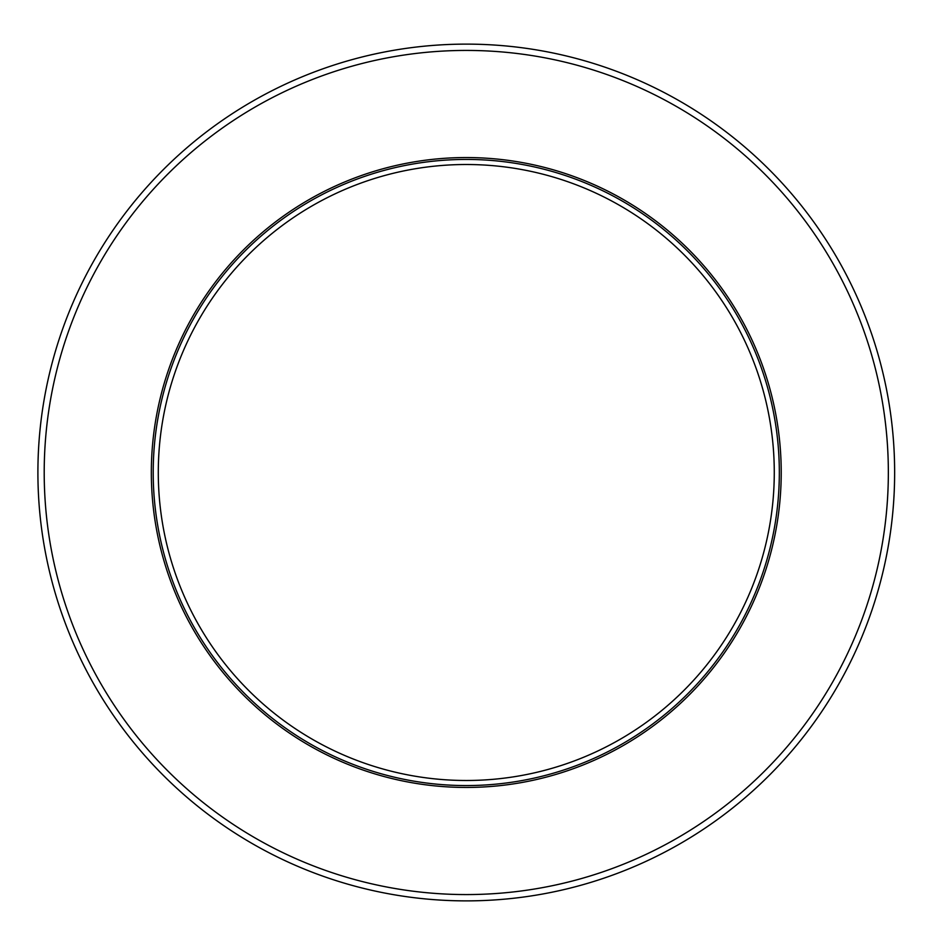 <?xml version="1.0" encoding="UTF-8"?>
<svg xmlns="http://www.w3.org/2000/svg" width="945" height="945" viewBox="0 0 945 945"><rect width="100%" height="100%" fill="white"/><g stroke="black" fill="none" stroke-linecap="round" stroke-linejoin="round"><path stroke-width="1.42" d="M774.274 472.5A307.999 307.999 0 0 0 312.275 205.774A307.999 307.999 0 0 0 312.275 739.226A307.999 307.999 0 0 0 774.274 472.5M779.33 472.5A313.055 313.055 0 0 0 309.747 201.379A313.055 313.055 0 0 0 309.747 743.62A313.055 313.055 0 0 0 779.33 472.5A313.055 313.055 0 0 0 309.747 201.379A313.055 313.055 0 0 0 309.747 743.62A313.055 313.055 0 0 0 779.33 472.5M781.22 472.5A314.945 314.945 0 0 0 308.802 199.749A314.945 314.945 0 0 0 308.802 745.251A314.945 314.945 0 0 0 781.22 472.5A314.945 314.945 0 0 0 308.802 199.749A314.945 314.945 0 0 0 308.802 745.251A314.945 314.945 0 0 0 781.22 472.5M888.347 472.5A422.072 422.072 0 0 0 255.244 106.974A422.072 422.072 0 0 0 255.244 838.026A422.072 422.072 0 0 0 888.347 472.5M894.655 472.5A428.368 428.368 0 0 0 252.091 101.517A428.368 428.368 0 0 0 252.091 843.483A428.368 428.368 0 0 0 894.655 472.5"/></g></svg>
